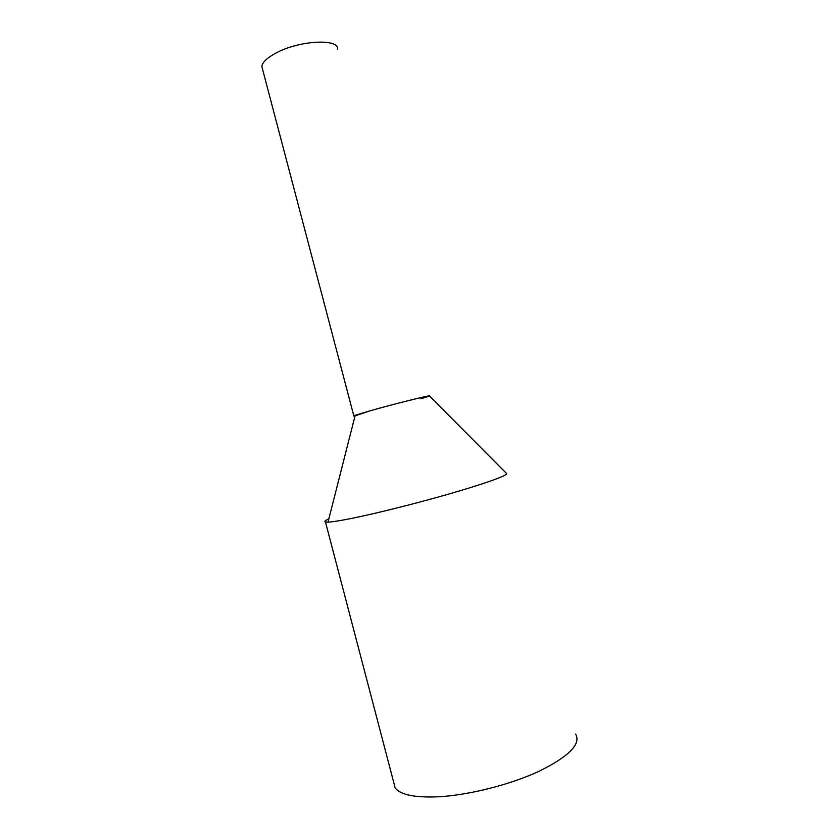 <?xml version="1.0" encoding="UTF-8"?>
<svg xmlns="http://www.w3.org/2000/svg" width="839" height="839" viewBox="0 0 839 839"><rect width="100%" height="100%" fill="white"/><g stroke="black" fill="none" stroke-linecap="round" stroke-linejoin="round"><path stroke-width="1.26" d="M262.555 69.228L261.852 66.596C262.24 62.432 266.865 57.954 275.727 53.172C299.198 40.251 339.805 38.206 337.498 49.459M355.054 415.861L370.041 410.816C394.508 403.874 432.599 394.393 429.537 395.977L429.421 395.861C428.341 395.431 392.652 404.398 370.041 410.816L355.212 415.263C353.167 415.987 353.125 416.186 355.054 415.861M429.39 396.06L420.8 398.861M506.179 473.112L506.777 473.72C505.172 476.206 489.085 482.047 458.524 491.224C429.033 499.95 390.932 509.839 363.738 515.828C345.647 519.792 333.733 521.889 328.007 522.131L325.469 521.994C324.011 521.585 325.144 520.526 328.857 518.817M393.69 782.305L395.138 787.821C400.13 794.711 414.288 797.721 437.633 796.83C468.267 795.32 510.227 784.738 539.351 771.125C569.178 756.275 581.259 743.931 575.606 734.094M353.817 415.819L261.852 66.596M355.212 415.263L328.007 522.131M429.421 395.861L506.777 473.72M395.138 787.821L325.469 521.994"/></g></svg>
